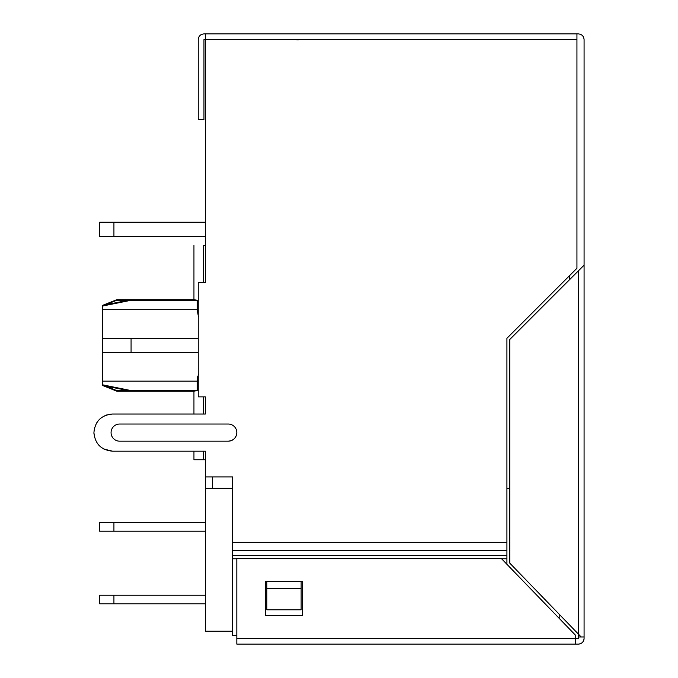 <?xml version="1.0" encoding="UTF-8"?>
<svg xmlns="http://www.w3.org/2000/svg" width="678" height="678" viewBox="0 0 678 678"><rect width="100%" height="100%" fill="white"/><g stroke="black" fill="none" stroke-linecap="round" stroke-linejoin="round"><path stroke-width="1.02" d="M232.537 631.235L205.383 631.235L205.383 488.338L232.537 488.338M559.791 614.853L559.791 618.972M506.915 488.338L509.771 488.338M506.915 564.274L506.915 550.655L232.537 550.655L232.537 476.905L205.383 476.905L205.383 488.338L205.383 451.184L112.497 451.184C101.217 450.09 95.03 443.895 93.92 432.598C95.013 421.326 101.2 415.131 112.497 414.021L205.383 414.021L205.383 396.876L198.239 396.876L198.239 282.556L205.383 282.556L205.383 276.836M203.383 282.556L203.383 245.402C191.213 245.402 191.213 245.402 203.383 245.402L205.383 245.402L205.383 282.556L205.383 33.9L576.936 33.9L576.936 268.259L506.915 338.288L506.915 550.655M103.861 449.048L112.497 451.184L193.95 451.184L193.95 459.752L205.383 459.752L205.383 451.184M205.383 414.021L205.383 396.876L205.383 414.021M298.201 39.892L295.413 39.612L298.201 39.892M228.249 441.175A8.577 8.577 0 0 0 236.825 432.598A8.577 8.577 0 0 0 228.249 424.03L119.642 424.03A8.577 8.577 0 0 0 111.065 432.598A8.577 8.577 0 0 0 119.642 441.175L228.249 441.175C233.461 440.666 236.317 437.81 236.825 432.598M576.936 39.612L203.959 39.612L203.959 119.642L198.239 119.642L198.239 39.612C198.586 36.137 200.493 34.231 203.959 33.9L226.816 33.9M582.995 641.735A5.712 5.712 0 0 0 584.08 638.396L584.08 636.956L581.148 636.956L578.368 634.074L581.148 636.956L578.368 636.956L578.368 634.074L509.771 563.113L509.771 339.466L584.08 265.157L584.08 636.956L584.08 39.612C583.75 36.154 581.843 34.247 578.368 33.9L518.348 33.9M426.886 33.9L369.722 33.9M112.497 414.021L193.95 414.021L193.95 391.164L197.23 390.596L197.23 380.858M96.556 423.064L98.547 420.335M103.251 416.487L106.827 414.911M101.759 447.768L98.912 445.276M93.945 433.547L93.92 432.598M113.929 222.248L99.632 222.248L99.632 236.537L113.929 236.537L113.929 222.248L205.383 222.248M113.929 236.537L205.383 236.537M197.696 376.519L197.527 377.4M197.23 300.261L131.074 300.261L102.497 306.058L102.497 305.414L131.074 299.701L193.95 299.701L193.95 245.402L193.95 299.701L197.23 300.261L197.23 309.702L198.383 316.626M198.239 352.577L131.074 352.577L131.074 338.288L102.497 338.288L102.497 309.702L197.23 309.702M131.074 338.288L198.239 338.288M131.074 352.577L102.497 352.577L102.497 381.155L197.23 381.155L198.374 374.248M569.562 275.632L569.562 279.675M232.537 550.655L232.537 635.523L236.825 635.523M102.497 305.414L116.786 299.701L131.074 299.701L131.074 300.261L116.786 300.261L105.607 304.795M105.607 386.07L116.786 390.596L197.23 390.596M102.497 338.288L102.497 352.577M102.497 306.058L102.497 309.702M102.497 384.799L102.497 385.443L116.786 391.164L131.074 391.164L131.074 390.596L102.497 384.799L102.497 381.155M578.368 636.956L578.368 638.388L577.351 638.388M266.835 609.802L301.134 609.802L301.134 581.512L266.835 581.512L266.835 609.802M584.08 265.157L578.368 270.878L578.368 634.074M116.786 390.596L116.786 391.164M116.786 299.701L116.786 300.261M193.95 414.021L193.95 391.164L131.074 391.164L102.497 385.443M584.08 638.388C583.733 641.863 581.826 643.769 578.368 644.1L575.503 644.1L575.503 638.388L578.368 638.388M266.835 588.657L301.134 588.657M577.351 644.1L578.368 644.1A5.712 5.712 0 0 0 582.978 641.761M236.825 644.1L575.503 644.1L236.825 644.1L236.825 558.358L501.195 558.358L575.503 635.227L575.503 638.388L236.825 638.388M265.403 581.224L265.403 615.522L302.558 615.522L302.558 581.224L265.403 581.224M113.929 595.225L99.632 595.225L99.632 603.801L113.929 603.801L113.929 595.225L205.383 595.225M113.929 603.801L205.383 603.801M113.929 522.628L99.632 522.628L99.632 531.205L205.383 531.205L113.929 531.205L113.929 522.628L205.383 522.628M113.929 531.205L205.383 531.205M212.528 488.338L212.528 476.905M232.537 542.349L506.915 542.349M203.383 396.876L203.383 414.021M203.383 451.184L203.383 459.752M232.537 555.435L506.915 555.435M506.915 558.757L501.584 558.757M236.825 558.757L232.537 558.757M193.95 451.184L193.95 459.752"/></g></svg>
